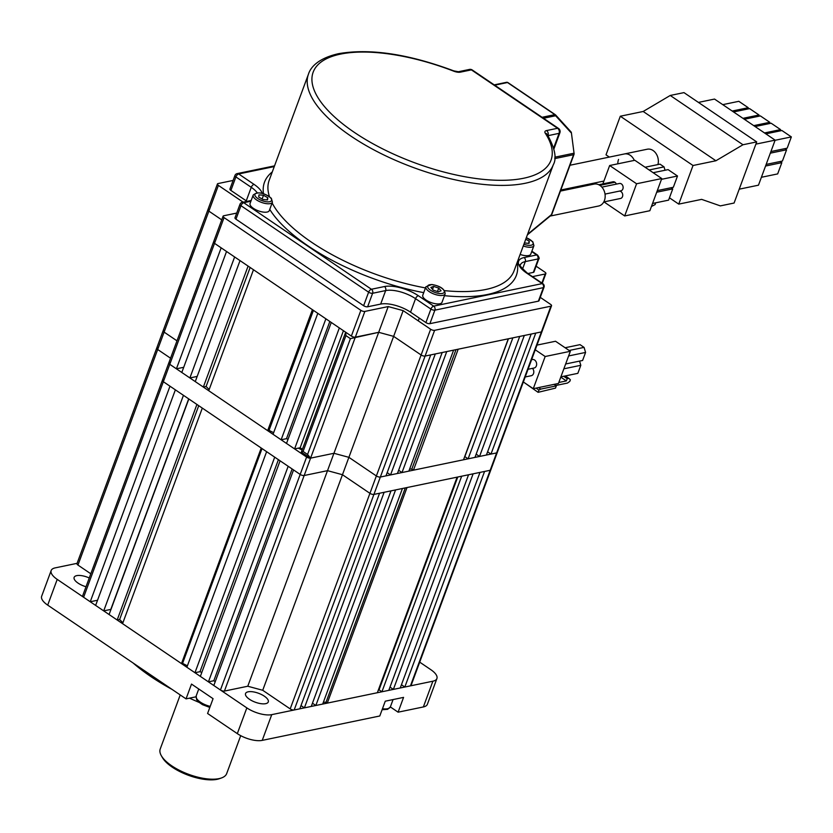 <?xml version="1.0" encoding="UTF-8"?>
<svg xmlns="http://www.w3.org/2000/svg" width="833" height="833" viewBox="0 0 833 833"><rect width="100%" height="100%" fill="white"/><g stroke="black" fill="none" stroke-linecap="round" stroke-linejoin="round"><path stroke-width="1.25" d="M265.665 703.666A12.12 4.759 -159.7 0 1 252.18 700.865A12.12 4.759 -159.7 0 1 245.548 693.535A12.12 4.759 -159.7 0 1 248.161 691.807A12.12 4.759 -159.7 0 1 261.645 694.618A12.12 4.759 -159.7 0 1 268.278 701.948A12.12 4.759 -159.7 0 1 265.665 703.666M86.018 586.744A12.12 4.759 -159.7 0 1 74.137 577.363A12.12 4.759 -159.7 0 1 76.751 575.634A12.12 4.759 -159.7 0 1 89.256 577.977M423.362 706.946L432.879 681.207A18.649 7.32 20.3 0 0 436.909 678.541L427.381 704.281A18.649 7.32 -159.7 0 1 423.362 706.946L398.101 712.184L403.568 697.388L385.262 701.188L379.786 715.984L262.228 740.381A18.649 7.32 -159.7 0 1 237.311 733.634L207.584 713.485L213.061 698.679L191.507 684.08L186.04 698.877L195.974 696.815M186.04 698.877L47.7 605.122A18.649 7.32 -159.7 0 1 41.65 596.272L51.167 570.532A18.649 7.32 20.3 0 0 57.217 579.383L47.7 605.122M390.344 706.936L398.101 712.184M51.167 570.532A18.649 7.32 20.3 0 1 55.197 567.877L77.094 563.337M432.879 681.207L271.745 714.641L262.228 740.381M237.311 733.634L246.839 707.894L57.217 579.383M419.707 662.141L430.859 669.701A18.649 7.32 20.3 0 1 436.909 678.541M199.025 702.365A130.542 51.219 -159.7 0 1 189.518 698.158M172.087 689.422A130.542 51.219 -159.7 0 1 133.061 662.974M246.839 707.894A18.649 7.32 20.3 0 0 271.745 714.641M235.958 219.183L363.625 305.711L368.623 292.196L240.956 205.678L235.958 219.183A2.988 1.166 -159.7 0 1 234.989 217.777L239.987 204.262A2.988 1.166 20.3 0 0 240.956 205.678A2.988 1.458 124.1 0 1 243.736 202.721L371.414 289.249L384.461 286.542A25.365 9.954 -159.7 0 1 418.333 295.715L433.691 306.127L542.179 283.616L526.831 273.203A25.365 9.954 -159.7 0 1 524.072 257.564L536.66 254.95L531.725 251.597M538.389 301.161L543.387 287.645A2.988 1.166 20.3 0 0 544.022 287.218L539.024 300.734A2.988 1.166 -159.7 0 1 538.389 301.161L429.89 323.673A2.988 1.166 -159.7 0 1 425.902 322.59L430.9 309.074L415.552 298.672L410.554 312.188A22.376 8.778 20.3 0 0 380.66 304.087L367.613 306.794A2.988 1.166 -159.7 0 1 363.625 305.711M533.328 272.401L538.087 259.532A2.988 1.166 20.3 0 0 538.732 259.105L533.974 271.974A2.988 1.166 -159.7 0 1 533.328 272.401L527.883 273.536M410.554 312.188L425.902 322.59M247.016 201.367A22.376 8.778 20.3 0 0 246.256 200.836L251.254 187.321L235.895 176.919L230.897 190.434L246.256 200.836M230.897 190.434A2.988 1.166 -159.7 0 1 229.929 189.018L234.937 175.503A2.988 1.166 20.3 0 0 235.895 176.919A2.988 1.458 124.1 0 1 238.686 173.962L254.034 184.374A25.365 9.954 -159.7 0 1 262.239 193.318M531.6 359.669L532.339 359.512A4.342 3.384 78.3 0 1 535.827 361.314A4.342 3.384 78.3 0 1 536.358 365.895A4.342 3.384 78.3 0 1 534.099 368.019L528.039 369.279M532.495 368.353A4.342 3.384 78.3 0 1 533.516 373.59A4.342 3.384 78.3 0 1 531.256 375.714L525.196 376.974M294.59 448.914L286.51 443.437L331.263 322.454L339.343 327.931L294.59 448.914L300.151 447.758L343.446 330.711M479.548 456.453L524.301 335.48L531.162 334.054L486.41 455.026L479.548 456.453L476.164 454.162M487.607 451.788L490.991 454.079L496.624 452.913A2.988 1.166 20.3 0 0 497.27 452.486A2.988 1.166 -159.7 0 1 496.624 452.913L541.377 331.93A2.988 1.166 20.3 0 0 542.012 331.503A2.988 1.166 -159.7 0 1 541.377 331.93L425.101 356.066L430.734 354.889L385.981 475.872L380.348 477.038A2.988 1.166 -159.7 0 1 376.36 475.955A2.988 1.166 20.3 0 0 380.348 477.038L496.624 452.913L490.189 470.281A2.988 1.166 20.3 0 0 490.835 469.864A2.988 1.166 -159.7 0 1 490.189 470.281L373.923 494.417L379.556 493.24L299.807 708.821L294.174 709.987A2.988 1.166 -159.7 0 1 290.196 708.904L369.935 493.334A2.988 1.166 20.3 0 0 373.923 494.417A2.988 1.166 -159.7 0 1 369.935 493.334L342.457 474.716L369.935 493.334L421.113 354.983A2.988 1.166 20.3 0 0 425.101 356.066A2.988 1.166 -159.7 0 1 421.113 354.983L393.634 336.365L421.113 354.983L430.63 329.243A2.988 1.166 20.3 0 0 434.618 330.326L550.894 306.19A2.988 1.166 20.3 0 0 551.54 305.763A2.988 1.166 20.3 0 0 550.571 304.357L540.273 297.371M550.894 306.19L541.377 331.93L535.744 333.106L490.991 454.079M208.542 209.302A2.988 1.166 20.3 0 0 207.906 209.729A2.988 1.166 20.3 0 0 208.875 211.134L221.734 219.86L208.875 211.134A2.988 1.166 -159.7 0 1 207.906 209.729L163.153 330.701A2.988 1.166 20.3 0 0 164.122 332.117L176.981 340.832L164.122 332.117A2.988 1.166 -159.7 0 1 163.153 330.701L156.729 348.079A2.988 1.166 20.3 0 0 157.687 349.496L170.557 358.211L157.687 349.496A2.988 1.166 -159.7 0 1 156.729 348.079L76.98 563.649A2.988 1.166 -159.7 0 0 77.948 565.066L90.807 573.781M214.206 241.508A2.988 1.166 20.3 0 0 213.571 241.934A2.988 1.166 20.3 0 0 214.529 243.34L221.162 247.838L176.409 368.811L183.708 367.301M189.882 377.943L181.802 372.466L226.545 251.483L234.625 256.96L189.882 377.943L197.171 376.422M203.346 387.064L195.266 381.597L240.019 260.614L248.099 266.091L203.346 387.064L206.115 386.491L250.139 267.476M267.664 430.661L208.729 390.719L253.482 269.746L312.406 309.678L267.664 430.661L269.038 430.369L313.427 310.365M281.127 439.782L273.047 434.305L317.8 313.333L325.88 318.81L281.127 439.782L286.479 438.679L329.826 321.486M236.728 213.071L223.733 215.768A2.988 1.166 20.3 0 0 223.088 216.195A2.988 1.166 20.3 0 0 224.056 217.6L360.876 310.334A2.988 1.166 20.3 0 0 364.864 311.417L310.594 458.129L333.939 453.287L378.692 332.315L355.347 337.157A2.988 1.166 -159.7 0 1 351.359 336.074L214.529 243.34L169.786 364.323A2.988 1.166 -159.7 0 1 168.818 362.907A2.988 1.166 20.3 0 0 169.786 364.323L306.606 457.057A2.988 1.166 20.3 0 0 310.594 458.129L307.564 454.474L350.412 338.646L378.692 332.315L393.634 336.365L403.162 310.626L430.63 329.243M390.552 474.925L435.305 353.942L442.177 352.515L397.424 473.498L390.552 474.925L387.178 472.634M402.006 472.55L446.748 351.568L453.621 350.141L408.868 471.124L402.006 472.55L398.622 470.26M413.449 470.166L458.192 349.194L508.276 338.802L463.523 459.774L413.449 470.166L411.825 469.073A153.22 60.111 -159.7 0 1 409.638 469.041M468.104 458.827L512.847 337.854L519.719 336.428L474.966 457.4L468.104 458.827L464.845 456.619A153.22 60.111 -159.7 0 1 464.627 456.786M345.695 332.232L301.317 452.215L310.594 458.129L333.939 453.287L348.892 457.338L376.36 475.955L348.892 457.338L393.634 336.365L378.692 332.315L388.209 306.575L403.162 310.626M300.151 447.758L302.4 449.279M288.02 439.355A153.22 60.111 -159.7 0 1 286.479 438.679M273.651 432.681A153.22 60.111 -159.7 0 1 269.038 430.369M209.166 389.532A153.22 60.111 -159.7 0 1 206.115 386.491M163.029 379.858A2.988 1.166 20.3 0 0 162.393 380.285A2.988 1.166 20.3 0 0 163.351 381.701L169.786 364.323L176.409 368.811M464.845 456.619L508.442 338.771M411.825 469.073L456.005 349.652M350.412 338.646L345.934 335.616L345.705 332.242M301.817 452.184L303.087 451.444L307.564 454.474M401.444 684.736L404.817 687.027L484.567 471.457L490.189 470.281L410.45 685.861A2.988 1.166 -159.7 0 0 411.096 685.434L551.54 305.763M157.364 347.653A2.988 1.166 20.3 0 0 156.729 348.079M310.594 458.129L304.17 475.508L327.515 470.666L304.17 475.508A2.988 1.166 -159.7 0 1 300.182 474.425A2.988 1.166 20.3 0 0 304.17 475.508L224.421 691.078A2.988 1.166 -159.7 0 1 220.443 690.005L213.81 685.507L293.549 469.937L300.182 474.425L163.351 381.701L169.984 386.189L90.245 601.759L97.534 600.249M103.709 610.891L95.628 605.414L175.367 389.844L183.447 395.321L103.709 610.891L110.799 609.412A153.699 60.299 -159.7 0 0 110.924 609.579M117.172 620.012L109.092 614.535L188.841 398.965L196.921 404.442L117.172 620.012L119.629 619.502A153.699 60.299 -159.7 0 0 122.899 622.751M181.49 663.599L122.566 623.667L202.304 408.097L261.229 448.029L181.49 663.599L182.562 663.38A153.699 60.299 -159.7 0 0 187.415 665.806M194.953 672.731L186.873 667.254L266.622 451.684L274.703 457.161L194.953 672.731L199.982 671.69A153.699 60.299 -159.7 0 0 201.784 672.481M208.427 681.863L200.347 676.386L280.086 460.805L288.166 466.282L208.427 681.863L213.81 680.738L215.226 681.696M262.718 690.286L348.892 457.338L333.939 453.287L327.515 470.666L342.457 474.716L327.515 470.666L247.776 686.236L262.718 690.286L290.196 708.904M304.389 707.873L384.128 492.293L391 490.866L311.25 706.446L304.389 707.873L301.005 705.582M315.832 705.489L395.571 489.919L402.443 488.492L322.694 704.072L315.832 705.489L312.448 703.198M327.275 703.114L407.014 487.544L457.098 477.153L377.349 692.723L327.275 703.114L326.015 702.261A153.699 60.299 -159.7 0 1 323.381 702.219M381.93 691.775L461.669 476.205L468.542 474.779L388.792 690.349L381.93 691.775L379.036 689.818A153.699 60.299 -159.7 0 1 378.192 690.442M393.374 689.401L473.113 473.831L479.985 472.405L400.246 687.975L393.374 689.401L390 687.11M224.421 691.078L247.776 686.236M83.612 597.271A2.988 1.166 -159.7 0 1 82.644 595.855L162.393 380.285A2.988 1.166 -159.7 0 0 163.351 381.701L83.612 597.271L90.245 601.759M404.817 687.027L410.45 685.861M457.754 477.017L379.036 689.818M405.307 487.899L326.015 702.261M292.144 468.979L213.81 680.738M278.409 459.67L199.982 671.69M262.02 448.571L182.562 663.38M198.733 405.671L119.629 619.502M188.685 398.861L110.799 609.412M180.22 694.941L160.228 748.992A35.434 13.901 20.3 0 0 161.342 755.729A35.434 13.901 20.3 0 0 186.654 773.565A35.434 13.901 20.3 0 0 219.048 778.626A35.434 13.901 20.3 0 0 221.453 777.96A35.434 13.901 20.3 0 0 226.691 773.576L240.716 735.664M221.453 777.96L219.381 778.699A33.57 13.172 -159.7 0 1 217.101 779.324A33.57 13.172 -159.7 0 1 186.415 774.523A33.57 13.172 -159.7 0 1 162.435 757.624L161.342 755.729M298.287 448.144A14.921 5.852 20.3 0 0 302.171 449.903M163.799 330.274A2.988 1.166 20.3 0 0 163.153 330.701M169.463 362.48A2.988 1.166 20.3 0 0 168.818 362.907L223.088 216.195M532.454 276.639L545.23 273.984A2.988 1.166 20.3 0 0 545.875 273.557A2.988 1.166 20.3 0 0 544.907 272.152L536.108 266.185M233.105 180.438L218.069 183.562A2.988 1.166 20.3 0 0 217.423 183.989A2.988 1.166 20.3 0 0 218.392 185.395L243.142 202.169M364.864 311.417L388.209 306.575M224.056 217.6L214.529 243.34A2.988 1.166 -159.7 0 1 213.571 241.934M657.945 164.57A11.193 8.715 -101.7 0 0 655.915 153.355A11.193 8.715 -101.7 0 0 647.251 149.222L624.365 153.97A11.193 8.715 78.3 0 1 630.206 155.271A11.193 8.715 78.3 0 1 634.309 160.405A11.193 8.715 -101.7 0 0 624.365 153.97L569.991 165.246M560.442 191.08L594.075 184.093A11.193 8.715 78.3 0 1 599.916 185.395A11.193 8.715 78.3 0 1 605.154 197.015A11.193 8.715 78.3 0 1 598.625 206.011L550.197 216.059M506.787 82.29A1.864 1.812 -123.5 0 1 507.745 82.519M542.075 117.286L554.861 114.631A1.864 0.916 -55.9 0 1 555.309 114.704A1.864 0.916 -55.9 0 1 555.465 114.881A1.864 0.812 137.7 0 1 555.642 114.985A1.864 0.812 137.7 0 1 555.632 115.756L543.512 118.265M570.751 131.676A1.864 0.812 137.7 0 1 570.917 131.781A1.864 0.812 137.7 0 1 570.917 132.541L555.632 115.756A1.864 1.458 78.3 0 0 554.861 114.631L507.495 82.529L494.708 85.185M571.396 132.791L574.093 153.543L571.396 132.791A1.864 1.864 0 0 0 570.917 131.781L555.642 114.985A1.864 1.864 0 0 0 555.309 114.704L507.943 82.602A1.864 0.916 124.1 0 0 507.495 82.529A1.864 1.458 78.3 0 0 506.516 82.321L494.229 84.862L506.37 82.363A1.864 1.458 78.3 0 1 506.516 82.321A1.864 1.864 0 0 1 507.943 82.602A1.864 0.916 124.1 0 1 508.099 82.779M527.57 234.312L551.415 214.654A1.864 0.833 50.5 0 1 551.248 215.185A1.864 1.864 0 0 0 551.81 214.393L573.999 154.428A1.864 0.729 -159.7 0 1 573.593 154.699L554.695 158.614M536.993 345.101L555.528 341.249L570.345 351.287L558.443 383.461L533.266 388.688L523.353 381.972M535.255 349.787L545.167 356.514L533.266 388.688M570.345 351.287L545.167 356.514M579.56 361.106L580.809 365.302L577.842 373.34L560.89 376.86M580.809 365.302L563.868 368.811M565.118 347.746L580.028 344.643L584.068 347.382L585.578 352.432L582.6 360.47L565.649 363.99M569.158 350.485L584.068 347.382M585.578 352.432L568.627 355.941M540.773 389.094L556.329 385.866L555.496 388.116L538.097 392.322L538.93 390.063L540.773 389.094L538.555 387.595M556.329 385.866L554.122 384.357M538.93 390.063L536.046 388.116M538.097 392.322L523.655 382.17M558.808 382.482L566.378 380.92L567.211 378.661L568.814 378.328L570.386 379.786L569.793 381.399L567.481 383.065L555.788 385.492M568.814 378.328L565.295 375.943M567.211 378.661L563.691 376.277M566.378 380.92L560.786 377.13M602.853 183.906L609.662 165.517L634.84 160.29L661.766 178.543L649.865 210.718L624.688 215.945L603.967 201.898M609.662 165.517L636.589 183.77L624.688 215.945M661.766 178.543L636.589 183.77M671.075 187.737L672.752 188.883L656.716 192.204M672.752 188.883L668.587 200.139L652.551 203.471M645.086 167.235L660.007 164.143L664.047 166.881L665.046 170.255M649.126 169.974L664.047 166.881M661.475 179.334L677.51 176.013L668.087 169.62L653.166 172.712M677.51 176.013L673.345 187.269L657.31 190.601M623.865 215.383L609.017 205.324M655.633 202.825L655.155 204.543L651.427 206.511M619.335 191.121A3.728 2.905 78.3 0 1 622.126 192.86A3.728 2.905 78.3 0 1 622.48 196.64A3.728 2.905 78.3 0 1 620.543 198.462L603.79 201.94M598.792 184.749L612.973 181.802A3.728 2.905 78.3 0 1 614.921 182.24L599.864 185.363L614.921 182.24A3.728 2.905 78.3 0 1 616.358 184.114M601.874 187.123L619.429 183.479A3.728 2.905 78.3 0 1 622.428 185.02A3.728 2.905 78.3 0 1 622.876 188.956A3.728 2.905 78.3 0 1 620.939 190.788L605.029 194.089M618.555 159.447A11.193 8.715 -101.7 0 0 617.805 163.82M698.429 102.407L714.527 99.065L775.138 140.142L758.467 185.186L739.215 189.174M756.708 141.902L742.974 144.755L670.242 95.462L683.976 92.619L756.708 141.902L734.092 203.033L720.358 205.886L701.636 199.368L678.749 204.116L669.451 197.817M670.242 95.462L643.191 111.476L620.304 116.224L606.018 154.834L609.34 157.083M742.974 144.755L715.911 160.759L693.025 165.507L620.304 116.224M693.025 165.507L678.749 204.116M715.911 160.759L643.191 111.476M775.138 140.142L755.875 144.13M784.915 148.638L786.591 149.773L782.426 161.04L766.152 164.413M786.591 149.773L770.317 153.157M780.146 161.508L781.833 162.643L777.668 173.91L761.393 177.283M781.833 162.643L765.558 166.027M744.317 119.254L760.373 115.912L769.807 122.305L769.328 123.596M769.807 122.305L753.74 125.637M755.083 126.554L771.15 123.222L780.573 129.604L780.094 130.896M780.573 129.604L764.517 132.936M765.86 133.853L781.927 130.521L791.35 136.904L787.185 148.17L770.91 151.544M791.35 136.904L775.075 140.288M733.54 111.945L749.606 108.613L759.03 115.006L758.551 116.297M759.03 115.006L742.963 118.338M722.763 104.646L738.829 101.314L748.253 107.707L747.774 108.998M748.253 107.707L732.197 111.039M251.035 206.324A10.256 4.019 -159.7 0 1 250.067 203.481L253.19 195.037A10.256 4.019 -159.7 0 0 254.159 197.879A10.256 4.019 -159.7 0 0 264.405 203.273A10.256 4.019 -159.7 0 0 272.422 202.159L269.298 210.603A10.256 4.019 -159.7 0 1 261.281 211.717A10.256 4.019 -159.7 0 1 251.035 206.324M262.999 199.535L258.709 197.015L258.969 194.87L263.509 195.245L267.799 197.765L267.539 199.91L262.999 199.535M262.114 199.014L263.509 195.245M267.018 199.868L267.799 197.765M436.825 303.899A10.256 4.019 -159.7 0 1 426.735 300.484A10.256 4.019 -159.7 0 1 422.779 295.205L425.902 286.76A10.256 4.019 -159.7 0 0 429.859 292.039A10.256 4.019 -159.7 0 0 439.949 295.455A10.256 4.019 -159.7 0 0 445.134 293.872L442.011 302.327A10.256 4.019 -159.7 0 1 436.825 303.899M441.063 290.79L438.293 291.81L433.191 290.134L430.869 287.437L433.639 286.417L438.731 288.093L441.063 290.79M432.546 289.374L433.639 286.417M437.46 291.54L438.731 288.093M523.249 245.985A10.256 4.019 -159.7 0 0 533.922 245.652L530.798 254.096A10.256 4.019 -159.7 0 1 520.125 254.429M525.769 239.186L529.288 241.258L529.038 243.403L524.374 242.955M528.518 243.361L529.288 241.258M517.137 262.51A134.269 52.677 -159.7 0 1 487.399 294.507A134.269 52.677 -159.7 0 1 444.468 295.673M423.726 292.643A134.269 52.677 -159.7 0 1 269.746 209.406M263.478 193.673A134.269 52.677 -159.7 0 1 272.276 171.942M444.52 290.634A130.542 51.219 20.3 0 0 485.889 289.457A130.542 51.219 20.3 0 0 514.055 270.86L553.331 164.684A130.542 51.219 -159.7 0 1 525.165 183.281A130.542 51.219 -159.7 0 1 379.973 153.033A130.542 51.219 -159.7 0 1 308.47 74.106L269.194 180.282A130.542 51.219 20.3 0 0 269.444 196.598M272.131 202.95A130.542 51.219 20.3 0 0 425.465 287.926M308.47 74.106C310.459 67.66 317.665 58.383 338.562 53.676C370.029 48.22 408.451 53.958 453.85 70.899L453.693 71.159A126.803 49.751 20.3 0 0 340.51 54.114A126.803 49.751 20.3 0 0 354.264 132.322A126.803 49.751 20.3 0 0 523.665 178.241A126.803 49.751 20.3 0 0 545.271 133.218A3.728 3.03 -33.2 0 1 547.208 134.394L547.208 134.394C554.924 148.18 556.965 158.28 553.331 164.684M274.265 166.579L238.686 173.962A2.988 2.322 -101.7 0 0 237.124 173.618L274.526 165.861M250.9 201.232L243.736 202.721A2.988 2.322 -101.7 0 0 242.184 202.377L251.16 200.514M380.66 304.087L385.658 290.571L372.611 293.278L367.613 306.794M538.087 259.532L537.868 258.99L525.279 261.593L522.52 269.069M526.831 273.203A2.988 1.458 124.1 0 1 527.549 273.307L542.897 283.72A2.988 1.458 124.1 0 0 542.179 283.616A2.988 2.322 -101.7 0 1 543.387 287.645L434.888 310.157L429.89 323.673M545.271 133.218A7.455 2.926 20.3 0 1 546.542 130.573L557.579 128.282L471.395 69.868L460.357 72.159A7.455 2.926 20.3 0 1 453.693 71.159M553.633 148.055L559.089 133.322L548.02 135.685M524.072 257.564A2.988 2.322 -101.7 0 1 525.279 261.593A22.376 8.778 20.3 0 0 520.448 264.79C518.397 264.269 520.771 267.101 527.549 273.307M418.333 295.715A2.988 1.458 -55.9 0 0 415.552 298.672A22.376 8.778 20.3 0 0 385.658 290.571A2.988 2.322 -101.7 0 0 384.461 286.542M257.189 192.746A22.376 8.778 20.3 0 0 251.254 187.321A2.988 1.458 124.1 0 1 254.034 184.374M453.85 70.899L458.4 71.732A3.728 2.905 78.3 0 1 460.357 72.159M469.448 69.431A3.728 2.905 78.3 0 1 471.395 69.868A3.728 1.822 124.1 0 1 472.29 70.003A3.728 3.728 0 0 0 469.448 69.431L458.4 71.732M546.542 130.573A3.728 2.905 78.3 0 1 548.041 135.612A3.728 1.468 20.3 0 0 547.989 135.633M557.579 128.282A3.728 2.905 78.3 0 1 559.089 133.322A3.728 1.468 -159.7 0 0 559.891 132.791A3.728 3.728 0 0 0 558.485 128.417A3.728 1.822 124.1 0 0 557.579 128.282M537.868 258.99A2.988 2.322 -101.7 0 0 536.66 254.95A3.728 1.822 -55.9 0 1 537.566 255.085L531.86 251.212M434.888 310.157A2.988 2.322 -101.7 0 0 433.691 306.127A2.988 1.458 -55.9 0 0 430.9 309.074A2.988 1.166 20.3 0 0 434.888 310.157M368.623 292.196A2.988 1.166 20.3 0 0 372.611 293.278A2.988 2.322 78.3 0 0 371.414 289.249A2.988 1.458 124.1 0 0 368.623 292.196M434.618 330.326L294.174 709.987M345.934 335.616L303.087 451.444M218.392 185.395L77.948 565.066M220.443 690.005L306.606 457.057M351.359 336.074L360.876 310.334M541.887 283.022L545.23 273.984M551.81 214.393A1.864 0.729 20.3 0 1 551.415 214.654L573.593 154.699A1.864 1.458 78.3 0 0 573.614 153.293L554.788 157.198M573.781 153.866A1.864 0.729 -159.7 0 1 573.999 154.428A1.864 1.864 0 0 0 574.093 153.543M270.725 198.004A8.861 3.478 20.3 0 0 259.427 192.954A8.861 3.478 20.3 0 0 255.783 196.775A8.861 3.478 20.3 0 0 267.081 201.825A8.861 3.478 20.3 0 0 270.725 198.004M432.14 284.678A8.861 3.478 20.3 0 0 428.495 288.489A8.861 3.478 20.3 0 0 439.793 293.549A8.861 3.478 20.3 0 0 443.437 289.728A8.861 3.478 20.3 0 0 432.14 284.678M523.884 244.267A8.861 3.478 20.3 0 0 531.673 245.079A8.861 3.478 20.3 0 0 532.225 241.497A8.861 3.478 20.3 0 0 526.3 237.749M382.472 708.727A13.057 5.123 20.3 0 0 390.375 706.863L387.657 709.331L382.097 709.726M209.822 707.436L202.502 704.676L198.546 701.938L196.619 699.605L196.172 695.971A13.057 5.123 20.3 0 0 210.208 706.394M472.29 70.003L558.485 128.417M553.893 149.013L559.891 132.791M538.732 259.105C539.576 258.699 539.18 257.355 537.566 255.085M237.124 173.618A2.988 2.988 0 0 0 234.937 175.503M544.022 287.218A2.988 2.988 0 0 0 542.897 283.72M242.184 202.377A2.988 2.988 0 0 0 239.987 204.262M168.818 362.907L162.393 380.285M207.906 209.729L217.423 183.989M542.273 283.293L545.875 273.557M527.362 234.885L551.248 215.185M603.904 181.063L560.838 190.007M272.422 202.159L271.339 198.306C263.863 192.465 257.813 191.371 253.19 195.037M445.134 293.872C444.884 289.134 440.438 286 431.806 284.49L425.902 286.76M418.26 320.851L419.28 318.102M533.922 245.652L532.839 241.799L526.331 237.644M393.072 699.564L390.375 706.863M198.764 688.985L196.172 695.971"/></g></svg>
